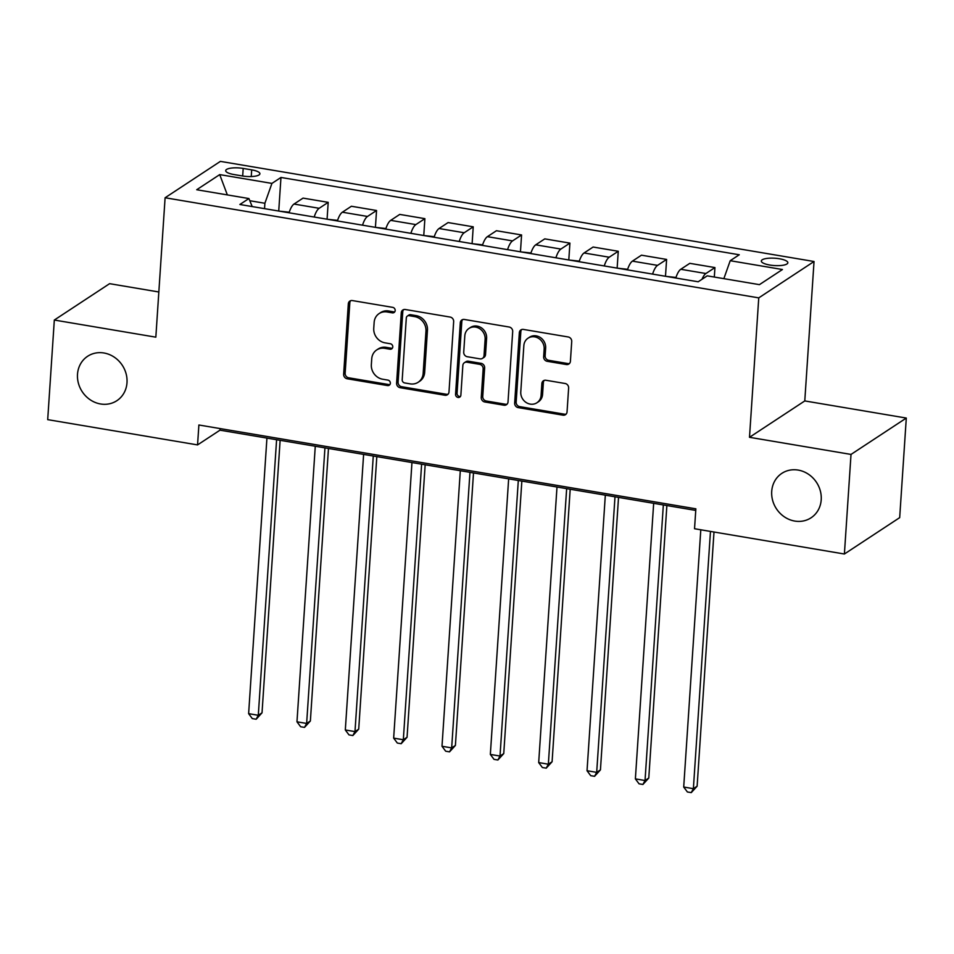<?xml version="1.0" encoding="UTF-8"?>
<svg xmlns="http://www.w3.org/2000/svg" width="954" height="954" viewBox="0 0 954 954"><rect width="100%" height="100%" fill="white"/><g stroke="black" fill="none" stroke-linecap="round" stroke-linejoin="round"><path stroke-width="1.43" d="M395.183 310.563A2.85 2.576 -123.3 0 0 392.714 307.367L352.372 300.57A4.078 3.685 -123.3 0 0 348.317 303.837L343.643 374.218A4.078 3.685 -123.3 0 0 347.184 378.774L387.515 385.571A2.85 2.576 -123.3 0 0 390.353 383.281A2.85 2.576 -123.3 0 0 387.884 380.097L382.661 379.215A13.046 11.782 -123.3 0 1 371.344 364.655L371.738 358.799A13.046 11.782 -123.3 0 1 376.711 349.939A13.046 11.782 -123.3 0 1 384.712 348.329L389.936 349.212A2.85 2.576 -123.3 0 0 392.774 346.922A2.85 2.576 -123.3 0 0 390.293 343.738L385.07 342.856A13.046 11.782 -123.3 0 1 373.753 328.295L374.147 322.428A13.046 11.782 -123.3 0 1 379.12 313.58A13.046 11.782 -123.3 0 1 387.121 311.97L392.344 312.852A2.85 2.576 -123.3 0 0 395.183 310.563M771.714 491.393A26.593 23.993 -123.3 0 0 784.462 516.913A26.593 23.993 -123.3 0 0 811.079 517.783A26.593 23.993 -123.3 0 0 821.215 499.753A26.593 23.993 -123.3 0 0 808.455 474.233A26.593 23.993 -123.3 0 0 781.851 473.363A26.593 23.993 -123.3 0 0 771.714 491.393M77.501 374.314A26.593 23.993 -123.3 0 0 90.26 399.821A26.593 23.993 -123.3 0 0 116.865 400.692A26.593 23.993 -123.3 0 0 127.001 382.661A26.593 23.993 -123.3 0 0 114.241 357.142A26.593 23.993 -123.3 0 0 87.637 356.271A26.593 23.993 -123.3 0 0 77.501 374.314M779.358 258.749A13.296 3.685 3.8 0 0 761.316 261.014A13.296 3.685 3.8 0 0 769.806 265.033A13.296 3.685 3.8 0 0 787.849 262.767A13.296 3.685 3.8 0 0 779.358 258.749M566.354 364.535A4.078 3.685 -123.3 0 0 570.409 361.268L571.72 341.52A4.078 3.685 -123.3 0 0 568.19 336.965L523.388 329.416A4.078 3.685 -123.3 0 0 519.334 332.684L514.659 403.065A4.078 3.685 -123.3 0 0 518.201 407.62L562.991 415.169A4.078 3.685 -123.3 0 0 567.046 411.901L568.632 388.051A4.078 3.685 -123.3 0 0 565.102 383.496L545.926 380.264A4.078 3.685 -123.3 0 0 541.872 383.532L541.085 395.361A10.911 9.85 -123.3 0 1 536.923 402.767A10.911 9.85 -123.3 0 1 526.012 402.409A10.911 9.85 -123.3 0 1 520.777 391.939L523.853 345.598A10.911 9.85 -123.3 0 1 528.015 338.205A10.911 9.85 -123.3 0 1 538.927 338.563A10.911 9.85 -123.3 0 1 544.162 349.033L543.649 356.748A4.078 3.685 -123.3 0 0 547.191 361.304L566.354 364.535L567.857 363.557A4.078 3.685 -123.3 0 0 569.538 363.438M749.498 437.302L851.016 454.426L844.397 554.012L899.682 517.64L906.3 418.055L804.782 400.93L814.036 261.503L758.752 297.875L749.498 437.302L804.782 400.93M158.841 291.984L109.603 283.672L54.318 320.043L155.836 337.167L165.102 197.752L758.752 297.875M54.318 320.043L47.7 419.641L197.561 444.91L219.98 430.171L695.752 510.414M844.397 554.012L694.536 528.731L695.86 508.816L198.885 424.995L197.561 444.91M453.663 321.605A4.078 3.685 -123.3 0 0 450.133 317.062L405.331 309.501A4.078 3.685 -123.3 0 0 401.276 312.769L396.602 383.15A4.078 3.685 -123.3 0 0 400.143 387.706L444.934 395.254A4.078 3.685 -123.3 0 0 448.988 391.987L453.663 321.605M464.359 319.459L509.162 327.019A4.078 3.685 -123.3 0 1 512.692 331.563L508.017 401.944A4.078 3.685 -123.3 0 1 503.962 405.212L484.799 401.98A4.078 3.685 -123.3 0 1 481.257 397.436L483.153 368.888A4.078 3.685 -123.3 0 0 479.612 364.333L466.9 362.198A4.078 3.685 -123.3 0 0 462.845 365.465L460.865 395.183A2.85 2.576 -123.3 0 1 456.93 397.019A2.85 2.576 -123.3 0 1 455.559 394.288L460.305 322.726A4.078 3.685 -123.3 0 1 464.359 319.459M233.921 174.534L242.423 175.965A12.879 3.566 3.8 0 0 259.905 173.771A12.879 3.566 3.8 0 0 251.689 169.872L243.187 168.429A12.879 3.566 3.8 0 0 225.704 170.623A12.879 3.566 3.8 0 0 233.921 174.534M814.036 261.503L220.386 161.381L165.102 197.752M252.202 206.577L248.911 198.551L239.871 204.49L698.173 281.788L707.212 275.849L759.42 284.65L782.435 269.517L730.215 260.704L739.267 254.766L280.965 177.456L271.926 183.406L264.89 203.274L264.532 208.652M248.911 198.551L196.703 189.739L219.718 174.606L271.926 183.406M851.016 454.426L906.3 418.055M264.89 203.274L249.805 200.734M220.088 428.573L219.98 430.171M278.735 211.049L280.965 177.456M327.079 219.205L328.2 202.343L303.062 198.11L294.023 204.049A16.623 5.485 99.6 0 0 289.05 212.79M375.423 227.35L376.544 210.5L351.406 206.255L342.367 212.205A16.623 5.485 99.6 0 0 337.394 220.946M423.767 235.507L424.888 218.657L399.75 214.411L390.711 220.362A16.623 5.485 99.6 0 0 385.738 229.091M472.111 243.664L473.232 226.813L448.094 222.568L439.055 228.519A16.623 5.485 99.6 0 0 434.082 237.248M520.455 251.82L521.576 234.958L496.438 230.725L487.399 236.664A16.623 5.485 99.6 0 0 482.426 245.405M568.799 259.965L569.92 243.115L544.782 238.87L535.731 244.82A16.623 5.485 99.6 0 0 530.77 253.561M617.143 268.122L618.264 251.272L593.114 247.026L584.075 252.977A16.623 5.485 99.6 0 0 579.114 261.706M665.487 276.278L666.607 259.428L641.458 255.183L632.419 261.134A16.623 5.485 99.6 0 0 627.458 269.863M714.319 277.042L714.94 267.573L689.802 263.34L680.762 269.278A16.623 5.485 99.6 0 0 675.802 278.019M328.2 202.343L319.161 208.294A16.623 5.485 99.6 0 0 314.188 217.023M376.544 210.5L367.505 216.451A16.623 5.485 99.6 0 0 362.532 225.18M424.888 218.657L415.849 224.595A16.623 5.485 99.6 0 0 410.876 233.336M473.232 226.813L464.193 232.752A16.623 5.485 99.6 0 0 459.22 241.493M521.576 234.958L512.536 240.909A16.623 5.485 99.6 0 0 507.564 249.638M569.92 243.115L560.88 249.066A16.623 5.485 99.6 0 0 555.908 257.795M618.264 251.272L609.212 257.21A16.623 5.485 99.6 0 0 604.252 265.951M666.607 259.428L657.556 265.367A16.623 5.485 99.6 0 0 652.596 274.108M714.94 267.573L705.9 273.524A16.623 5.485 99.6 0 0 702.025 279.248M723.859 278.651L730.215 260.704M227.338 194.902L219.718 174.606M394.741 311.851A2.85 2.576 -123.3 0 1 393.835 311.863L388.624 310.98A13.046 11.782 -123.3 0 0 380.622 312.59L379.12 313.58M376.711 349.939L378.201 348.961A13.046 11.782 -123.3 0 1 386.203 347.351L391.426 348.222A2.85 2.576 -123.3 0 0 392.332 348.222M350.69 300.689A4.078 3.685 -123.3 0 0 349.82 302.859L345.145 373.241A4.078 3.685 -123.3 0 0 348.675 377.784L389.005 384.593A2.85 2.576 -123.3 0 0 389.912 384.581M403.649 309.621A4.078 3.685 -123.3 0 0 402.767 311.791L398.092 382.172A4.078 3.685 -123.3 0 0 401.634 386.716L446.424 394.276A4.078 3.685 -123.3 0 0 448.118 394.157M409.147 315.679A2.85 2.576 -123.3 0 0 406.309 317.968L402.206 379.752A2.85 2.576 -123.3 0 0 404.675 382.936L410.184 383.866A13.046 11.782 -123.3 0 0 418.186 382.256A13.046 11.782 -123.3 0 0 423.159 373.396L425.961 331.169A13.046 11.782 -123.3 0 0 414.644 316.609L409.147 315.679L410.637 314.701A2.85 2.576 -123.3 0 0 408.884 315.047L407.394 316.036M418.186 382.256L419.677 381.266A13.046 11.782 -123.3 0 0 424.661 372.418L423.159 373.396M410.637 314.701L416.147 315.631A13.046 11.782 -123.3 0 1 427.464 330.191L424.661 372.418M464.395 362.699L465.898 361.709A4.078 3.685 -123.3 0 1 468.39 361.208L481.114 363.355A4.078 3.685 -123.3 0 1 484.644 367.91L482.748 396.447A4.078 3.685 -123.3 0 0 486.29 401.002L505.453 404.234A4.078 3.685 -123.3 0 0 507.146 404.114M462.678 319.566A4.078 3.685 -123.3 0 0 461.808 321.748L457.049 393.298A2.85 2.576 -123.3 0 0 460.436 396.47M485.121 339.266A10.911 9.85 -123.3 0 0 479.886 328.796A10.911 9.85 -123.3 0 0 468.974 328.438A10.911 9.85 -123.3 0 0 464.813 335.844L463.727 352.169A4.078 3.685 -123.3 0 0 467.257 356.713L479.981 358.859A4.078 3.685 -123.3 0 0 484.036 355.592L485.121 339.266L486.612 338.288A10.911 9.85 -123.3 0 0 481.376 327.818A10.911 9.85 -123.3 0 0 470.465 327.461L468.974 328.438M482.486 358.358L483.976 357.38A4.078 3.685 -123.3 0 0 485.526 354.614L484.036 355.592M486.612 338.288L485.526 354.614M528.015 338.205L529.506 337.215A10.911 9.85 -123.3 0 1 540.429 337.573A10.911 9.85 -123.3 0 1 545.652 348.043L545.139 355.77A4.078 3.685 -123.3 0 0 548.681 360.314L567.857 363.557M536.923 402.767L538.426 401.777A10.911 9.85 -123.3 0 0 542.576 394.384L541.085 395.361M544.245 380.384A4.078 3.685 -123.3 0 0 543.363 382.554L542.576 394.384M521.707 329.524A4.078 3.685 -123.3 0 0 520.836 331.706L516.162 402.087A4.078 3.685 -123.3 0 0 519.692 406.631L564.494 414.191A4.078 3.685 -123.3 0 0 566.175 414.072M289.241 212.217L279.295 211.144M266.929 438.089L248.624 713.652L258.295 715.285L262.028 712.829L280.13 440.307M262.028 712.829L256.173 719.233L258.295 715.285L276.6 439.711M256.173 719.233L252.297 718.589L248.624 713.652M337.585 220.374L327.639 219.301M315.273 446.233L296.968 721.808L306.639 723.442L310.372 720.986L328.474 448.463M310.372 720.986L304.517 727.389L306.639 723.442L324.944 447.867M304.517 727.389L300.641 726.745L296.968 721.808M385.929 228.531L375.983 227.446M363.617 454.39L345.312 729.965L354.983 731.599L358.716 729.142L376.818 456.62M358.716 729.142L352.861 735.546L354.983 731.599L373.276 456.024M352.861 735.546L348.985 734.89L345.312 729.965M434.273 236.675L424.327 235.602M411.961 462.547L393.656 738.122L403.327 739.744L407.06 737.287L425.162 464.777M407.06 737.287L401.193 743.703L403.327 739.744L421.62 464.181M401.193 743.703L397.329 743.047L393.656 738.122M482.617 244.832L472.671 243.759M460.305 470.704L442 746.266L451.671 747.9L455.404 745.444L473.506 472.922M455.404 745.444L449.537 751.859L451.671 747.9L469.964 472.337M449.537 751.859L445.673 751.203L442 746.266M530.949 252.989L521.015 251.916M508.649 478.86L490.344 754.423L500.003 756.057L503.748 753.6L521.85 481.078M503.748 753.6L497.881 760.004L500.003 756.057L518.308 480.482M497.881 760.004L494.017 759.36L490.344 754.423M579.293 261.146L569.359 260.06M556.993 487.005L538.688 762.58L548.347 764.214L552.092 761.757L570.194 489.235M552.092 761.757L546.225 768.161L548.347 764.214L566.652 488.639M546.225 768.161L542.361 767.505L538.688 762.58M627.637 269.29L617.703 268.217M605.325 495.162L587.032 770.737L596.691 772.358L600.436 769.902L618.526 497.392M600.436 769.902L594.569 776.317L596.691 772.358L614.996 496.796M594.569 776.317L590.705 775.662L587.032 770.737M675.981 277.447L666.047 276.374M653.669 503.318L635.376 778.881L645.035 780.515L648.78 778.059L666.87 505.548M648.78 778.059L642.913 784.474L645.035 780.515L663.34 504.952M642.913 784.474L639.049 783.818L635.376 778.881M700.796 529.792L683.708 787.038L693.379 788.672L697.124 786.215L713.997 532.022M697.124 786.215L691.256 792.619L693.379 788.672L710.468 531.426M691.256 792.619L687.393 791.975L683.708 787.038M319.161 208.294L294.023 204.049M367.505 216.451L342.367 212.205M415.849 224.595L390.711 220.362M464.193 232.752L439.055 228.519M512.536 240.909L487.399 236.664M560.88 249.066L535.731 244.82M609.212 257.21L584.075 252.977M657.556 265.367L632.419 261.134M705.9 273.524L680.762 269.278M242.686 176.001L243.187 168.429M251.248 176.55L251.689 169.872M388.624 310.98L387.121 311.97M391.426 348.222L389.936 349.212M386.203 347.351L384.712 348.329M389.005 384.593L387.515 385.571M348.675 377.784L347.184 378.774M345.145 373.241L343.643 374.218M349.82 302.859L348.317 303.837M393.835 311.863L392.344 312.852M446.424 394.276L444.934 395.254M401.634 386.716L400.143 387.706M398.092 382.172L396.602 383.15M402.767 311.791L401.276 312.769M427.464 330.191L425.961 331.169M416.147 315.631L414.644 316.609M505.453 404.234L503.962 405.212M486.29 401.002L484.799 401.98M482.748 396.447L481.257 397.436M484.644 367.91L483.153 368.888M481.114 363.355L479.612 364.333M468.39 361.208L466.9 362.198M457.049 393.298L455.559 394.288M461.808 321.748L460.305 322.726M548.681 360.314L547.191 361.304M545.139 355.77L543.649 356.748M545.652 348.043L544.162 349.033M543.363 382.554L541.872 383.532M564.494 414.191L562.991 415.169M519.692 406.631L518.201 407.62M516.162 402.087L514.659 403.065M520.836 331.706L519.334 332.684"/></g></svg>
